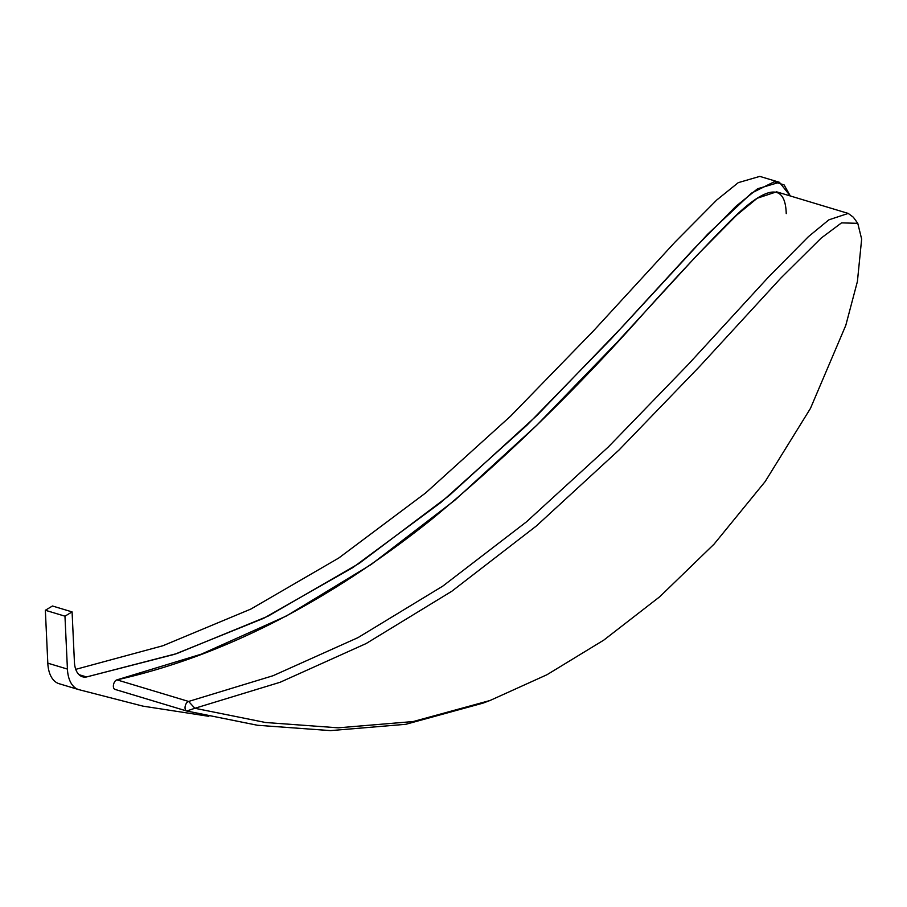<?xml version="1.0" encoding="UTF-8"?>
<svg xmlns="http://www.w3.org/2000/svg" width="907" height="907" viewBox="0 0 907 907"><rect width="100%" height="100%" fill="white"/><g stroke="black" fill="none" stroke-linecap="round" stroke-linejoin="round"><path stroke-width="1.36" d="M78.705 689.603L59.125 683.708A34.806 19.716 -73.2 0 1 59.102 683.708A34.806 19.716 -73.2 0 1 47.81 663.164L45.35 610.264L52.47 606.001L72.084 611.908L64.964 616.182L45.35 610.264M75.757 669.343L162.863 645.761L250.82 609.085L338.742 558.032L425.587 492.989L510.596 416.143L593.632 330.715L675.103 242.01L716.768 199.994L738.275 182.647L759.817 176.389L779.43 182.296L790.314 195.969L784.113 184.926L774.215 181.785L751.484 193.123L707.755 234.108L623.177 325.896L537.239 415.168L449.203 495.562L359.183 563.394L267.996 616.193L176.797 653.584L86.562 676.951A24.863 14.081 -73.2 0 1 82.492 676.769A24.863 14.081 -73.2 0 1 74.419 662.099L72.084 611.908L64.964 616.182L67.424 669.083L64.964 616.182M67.424 669.083A34.806 19.716 -73.2 0 0 78.739 689.615L142.943 706.134L208.825 716.315L142.943 706.134L78.739 689.615A34.806 19.716 -73.2 0 1 78.716 689.615A34.806 19.716 -73.2 0 1 67.424 669.083L47.81 663.164M72.084 611.908L74.419 662.099A24.863 14.081 -73.2 0 0 86.562 676.951L174.666 654.287L263.699 618.291L352.766 567.635L440.813 502.523L526.99 425.168L611.148 338.878L693.662 249.04L735.838 206.388L757.606 188.747L779.43 182.296M489.984 700.51L413.173 721.553L338.22 727.822L265.479 722.494L194.88 708.276L280.184 682.245L366.111 643.562L451.833 591.239L536.377 525.969L619.039 449.985L699.796 366.281L780.893 278.03L821.198 238.076L841.526 222.873L857.773 223.326L861.65 239.097L857.41 281.476L845.8 325.341L810.461 408.399L765.157 481.572L714.092 544.109L659.831 596.67L603.824 640.093L546.989 674.717L489.984 700.51L482.943 703.152L405.78 724.308L330.533 730.611L257.531 725.271L186.717 711.009A4.977 2.812 -73.2 0 1 186.649 710.986A4.977 2.812 -73.2 0 1 185.198 706.179A4.977 2.812 -73.2 0 1 188.599 701.451L273.041 675.726L358.027 637.61L442.82 586.103L526.479 521.842L608.314 446.981L688.322 364.365L768.535 277.02L808.409 236.67L828.862 219.845L848.226 213.417L776.562 191.819L757.198 198.248L736.745 215.084L696.871 255.423L616.658 342.767L536.649 425.383L454.815 500.245L371.156 564.505L286.363 616.012L201.377 654.14L116.946 679.865A4.977 2.812 -73.2 0 0 113.522 684.649A4.977 2.812 -73.2 0 0 115.053 689.411A4.977 2.812 -73.2 0 1 114.985 689.399A4.977 2.812 -73.2 0 1 113.534 684.592A4.977 2.812 -73.2 0 1 116.946 679.865C221.807 656.317 326.395 603.064 430.7 520.108C503.646 460.03 574.55 391.234 643.403 313.72C671.849 281.93 699.524 252.316 726.416 224.879C747.765 202.987 784.986 169.632 786.233 213.633M848.226 213.417L853.362 217.238L857.773 223.326M186.717 711.009L194.88 708.276L188.611 701.451L116.946 679.865M86.562 676.951L79 674.672M115.053 689.411L186.581 710.975M78.716 689.615L59.102 683.708M186.649 710.986L114.985 689.399"/></g></svg>
